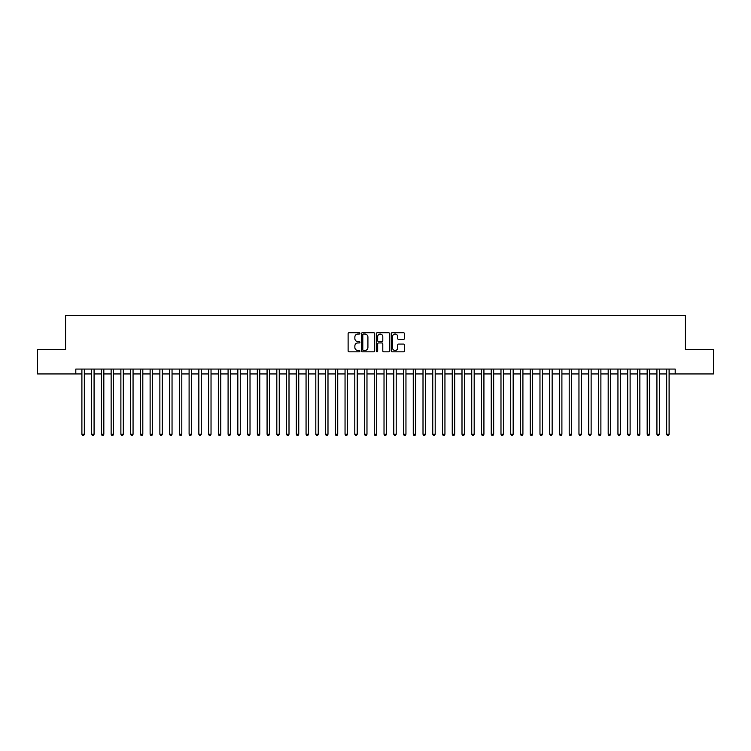 <?xml version="1.0" encoding="UTF-8"?>
<svg xmlns="http://www.w3.org/2000/svg" width="751" height="751" viewBox="0 0 751 751"><rect width="100%" height="100%" fill="white"/><g stroke="black" fill="none" stroke-linecap="round" stroke-linejoin="round"><path stroke-width="1.13" d="M359.907 333.369A0.667 0.667 0 0 0 359.241 332.702L349.074 332.702A0.958 0.958 0 0 0 348.117 333.66L348.117 350.877A0.958 0.958 0 0 0 349.074 351.834L359.241 351.834A0.667 0.667 0 0 0 359.907 351.158A0.667 0.667 0 0 0 359.241 350.492L357.917 350.492A3.06 3.06 0 0 1 354.857 347.431L354.857 345.995A3.06 3.06 0 0 1 357.917 342.935L359.241 342.935A0.667 0.667 0 0 0 359.907 342.268A0.667 0.667 0 0 0 359.241 341.592L357.917 341.592A3.06 3.06 0 0 1 354.857 338.532L354.857 337.096A3.06 3.06 0 0 1 357.917 334.035L359.241 334.035A0.667 0.667 0 0 0 359.907 333.369M403.456 339.443A0.958 0.958 0 0 0 404.413 338.485L404.413 333.66A0.958 0.958 0 0 0 403.456 332.702L392.172 332.702A0.958 0.958 0 0 0 391.215 333.66L391.215 350.877A0.958 0.958 0 0 0 392.172 351.834L403.456 351.834A0.958 0.958 0 0 0 404.413 350.877L404.413 345.038A0.958 0.958 0 0 0 403.456 344.08L398.631 344.08A0.958 0.958 0 0 0 397.673 345.038L397.673 347.929A2.563 2.563 0 0 1 395.11 350.492A2.563 2.563 0 0 1 392.557 347.929L392.557 336.598A2.563 2.563 0 0 1 395.11 334.035A2.563 2.563 0 0 1 397.673 336.598L397.673 338.485A0.958 0.958 0 0 0 398.631 339.443L403.456 339.443M75.804 373.942L37.55 373.942L37.55 349.572L65.572 349.572L65.572 315.467L685.428 315.467L685.428 349.572L713.45 349.572L713.45 373.942L675.196 373.942L675.196 369.07L75.804 369.07L75.804 373.942L81.897 373.942M374.665 333.66A0.958 0.958 0 0 0 373.707 332.702L362.414 332.702A0.958 0.958 0 0 0 361.466 333.66L361.466 350.877A0.958 0.958 0 0 0 362.414 351.834L373.707 351.834A0.958 0.958 0 0 0 374.665 350.877L374.665 333.66M377.293 332.702L388.586 332.702A0.958 0.958 0 0 1 389.534 333.66L389.534 350.877A0.958 0.958 0 0 1 388.586 351.834L383.752 351.834A0.958 0.958 0 0 1 382.794 350.877L382.794 343.892A0.958 0.958 0 0 0 381.837 342.935L378.635 342.935A0.958 0.958 0 0 0 377.678 343.892L377.678 351.158A0.667 0.667 0 0 1 377.011 351.834A0.667 0.667 0 0 1 376.335 351.158L376.335 333.66A0.958 0.958 0 0 1 377.293 332.702M84.328 373.942L91.641 373.942M94.082 373.942L101.385 373.942M103.826 373.942L111.139 373.942M113.57 373.942L120.883 373.942M123.314 373.942L130.627 373.942M133.058 373.942L140.371 373.942M142.812 373.942L150.116 373.942M152.556 373.942L159.869 373.942M162.3 373.942L169.613 373.942M172.045 373.942L179.358 373.942M181.798 373.942L189.102 373.942M191.543 373.942L198.846 373.942M201.287 373.942L208.6 373.942M211.031 373.942L218.344 373.942M220.775 373.942L228.088 373.942M230.529 373.942L237.832 373.942M240.273 373.942L247.577 373.942M250.017 373.942L257.33 373.942M259.762 373.942L267.074 373.942M269.506 373.942L276.819 373.942M279.259 373.942L286.563 373.942M289.004 373.942L296.316 373.942M298.748 373.942L306.061 373.942M308.492 373.942L315.805 373.942M318.246 373.942L325.549 373.942M327.99 373.942L335.293 373.942M337.734 373.942L345.047 373.942M347.478 373.942L354.791 373.942M357.223 373.942L364.535 373.942M366.976 373.942L374.28 373.942M376.72 373.942L384.024 373.942M386.465 373.942L393.777 373.942M396.209 373.942L403.522 373.942M405.953 373.942L413.266 373.942M415.707 373.942L423.01 373.942M425.451 373.942L432.754 373.942M435.195 373.942L442.508 373.942M444.939 373.942L452.252 373.942M454.684 373.942L461.996 373.942M464.437 373.942L471.741 373.942M474.181 373.942L481.494 373.942M483.926 373.942L491.238 373.942M493.67 373.942L500.983 373.942M503.423 373.942L510.727 373.942M513.168 373.942L520.471 373.942M522.912 373.942L530.225 373.942M532.656 373.942L539.969 373.942M542.4 373.942L549.713 373.942M552.154 373.942L559.457 373.942M561.898 373.942L569.202 373.942M571.642 373.942L578.955 373.942M581.387 373.942L588.7 373.942M591.131 373.942L598.444 373.942M600.884 373.942L608.188 373.942M610.629 373.942L617.942 373.942M620.373 373.942L627.686 373.942M630.117 373.942L637.43 373.942M639.861 373.942L647.174 373.942M649.615 373.942L656.918 373.942M659.359 373.942L666.672 373.942M669.103 373.942L675.196 373.942M363.475 334.035A0.667 0.667 0 0 0 362.799 334.711L362.799 349.825A0.667 0.667 0 0 0 363.475 350.492L364.855 350.492A3.06 3.06 0 0 0 367.915 347.431L367.915 337.096A3.06 3.06 0 0 0 364.855 334.035L363.475 334.035M382.794 336.645A2.563 2.563 0 0 0 380.231 334.082A2.563 2.563 0 0 0 377.678 336.645L377.678 340.635A0.958 0.958 0 0 0 378.635 341.592L381.837 341.592A0.958 0.958 0 0 0 382.794 340.635L382.794 336.645M84.328 369.07L84.328 434.266L81.897 434.266L81.897 369.07M84.328 434.266L83.605 435.533L82.629 435.533L81.897 434.266M94.082 369.07L94.082 434.266L91.641 434.266L91.641 369.07M94.082 434.266L93.349 435.533L92.373 435.533L91.641 434.266M103.826 369.07L103.826 434.266L101.385 434.266L101.385 369.07M103.826 434.266L103.094 435.533L102.117 435.533L101.385 434.266M113.57 369.07L113.57 434.266L111.139 434.266L111.139 369.07M113.57 434.266L112.838 435.533L111.861 435.533L111.139 434.266M123.314 369.07L123.314 434.266L120.883 434.266L120.883 369.07M123.314 434.266L122.582 435.533L121.615 435.533L120.883 434.266M133.058 369.07L133.058 434.266L130.627 434.266L130.627 369.07M133.058 434.266L132.336 435.533L131.359 435.533L130.627 434.266M142.812 369.07L142.812 434.266L140.371 434.266L140.371 369.07M142.812 434.266L142.08 435.533L141.104 435.533L140.371 434.266M152.556 369.07L152.556 434.266L150.116 434.266L150.116 369.07M152.556 434.266L151.824 435.533L150.848 435.533L150.116 434.266M162.3 369.07L162.3 434.266L159.869 434.266L159.869 369.07M162.3 434.266L161.568 435.533L160.592 435.533L159.869 434.266M172.045 369.07L172.045 434.266L169.613 434.266L169.613 369.07M172.045 434.266L171.312 435.533L170.346 435.533L169.613 434.266M181.798 369.07L181.798 434.266L179.358 434.266L179.358 369.07M181.798 434.266L181.066 435.533L180.09 435.533L179.358 434.266M191.543 369.07L191.543 434.266L189.102 434.266L189.102 369.07M191.543 434.266L190.81 435.533L189.834 435.533L189.102 434.266M201.287 369.07L201.287 434.266L198.846 434.266L198.846 369.07M201.287 434.266L200.555 435.533L199.578 435.533L198.846 434.266M211.031 369.07L211.031 434.266L208.6 434.266L208.6 369.07M211.031 434.266L210.299 435.533L209.322 435.533L208.6 434.266M220.775 369.07L220.775 434.266L218.344 434.266L218.344 369.07M220.775 434.266L220.052 435.533L219.076 435.533L218.344 434.266M230.529 369.07L230.529 434.266L228.088 434.266L228.088 369.07M230.529 434.266L229.797 435.533L228.82 435.533L228.088 434.266M240.273 369.07L240.273 434.266L237.832 434.266L237.832 369.07M240.273 434.266L239.541 435.533L238.565 435.533L237.832 434.266M250.017 369.07L250.017 434.266L247.577 434.266L247.577 369.07M250.017 434.266L249.285 435.533L248.309 435.533L247.577 434.266M259.762 369.07L259.762 434.266L257.33 434.266L257.33 369.07M259.762 434.266L259.029 435.533L258.062 435.533L257.33 434.266M269.506 369.07L269.506 434.266L267.074 434.266L267.074 369.07M269.506 434.266L268.783 435.533L267.807 435.533L267.074 434.266M279.259 369.07L279.259 434.266L276.819 434.266L276.819 369.07M279.259 434.266L278.527 435.533L277.551 435.533L276.819 434.266M289.004 369.07L289.004 434.266L286.563 434.266L286.563 369.07M289.004 434.266L288.271 435.533L287.295 435.533L286.563 434.266M298.748 369.07L298.748 434.266L296.316 434.266L296.316 369.07M298.748 434.266L298.016 435.533L297.039 435.533L296.316 434.266M308.492 369.07L308.492 434.266L306.061 434.266L306.061 369.07M308.492 434.266L307.76 435.533L306.793 435.533L306.061 434.266M318.246 369.07L318.246 434.266L315.805 434.266L315.805 369.07M318.246 434.266L317.513 435.533L316.537 435.533L315.805 434.266M327.99 369.07L327.99 434.266L325.549 434.266L325.549 369.07M327.99 434.266L327.258 435.533L326.281 435.533L325.549 434.266M337.734 369.07L337.734 434.266L335.293 434.266L335.293 369.07M337.734 434.266L337.002 435.533L336.026 435.533L335.293 434.266M347.478 369.07L347.478 434.266L345.047 434.266L345.047 369.07M347.478 434.266L346.746 435.533L345.77 435.533L345.047 434.266M357.223 369.07L357.223 434.266L354.791 434.266L354.791 369.07M357.223 434.266L356.49 435.533L355.523 435.533L354.791 434.266M366.976 369.07L366.976 434.266L364.535 434.266L364.535 369.07M366.976 434.266L366.244 435.533L365.268 435.533L364.535 434.266M376.72 369.07L376.72 434.266L374.28 434.266L374.28 369.07M376.72 434.266L375.988 435.533L375.012 435.533L374.28 434.266M386.465 369.07L386.465 434.266L384.024 434.266L384.024 369.07M386.465 434.266L385.732 435.533L384.756 435.533L384.024 434.266M396.209 369.07L396.209 434.266L393.777 434.266L393.777 369.07M396.209 434.266L395.477 435.533L394.51 435.533L393.777 434.266M405.953 369.07L405.953 434.266L403.522 434.266L403.522 369.07M405.953 434.266L405.23 435.533L404.254 435.533L403.522 434.266M415.707 369.07L415.707 434.266L413.266 434.266L413.266 369.07M415.707 434.266L414.974 435.533L413.998 435.533L413.266 434.266M425.451 369.07L425.451 434.266L423.01 434.266L423.01 369.07M425.451 434.266L424.719 435.533L423.742 435.533L423.01 434.266M435.195 369.07L435.195 434.266L432.754 434.266L432.754 369.07M435.195 434.266L434.463 435.533L433.487 435.533L432.754 434.266M444.939 369.07L444.939 434.266L442.508 434.266L442.508 369.07M444.939 434.266L444.207 435.533L443.24 435.533L442.508 434.266M454.684 369.07L454.684 434.266L452.252 434.266L452.252 369.07M454.684 434.266L453.961 435.533L452.984 435.533L452.252 434.266M464.437 369.07L464.437 434.266L461.996 434.266L461.996 369.07M464.437 434.266L463.705 435.533L462.729 435.533L461.996 434.266M474.181 369.07L474.181 434.266L471.741 434.266L471.741 369.07M474.181 434.266L473.449 435.533L472.473 435.533L471.741 434.266M483.926 369.07L483.926 434.266L481.494 434.266L481.494 369.07M483.926 434.266L483.193 435.533L482.217 435.533L481.494 434.266M493.67 369.07L493.67 434.266L491.238 434.266L491.238 369.07M493.67 434.266L492.938 435.533L491.971 435.533L491.238 434.266M503.423 369.07L503.423 434.266L500.983 434.266L500.983 369.07M503.423 434.266L502.691 435.533L501.715 435.533L500.983 434.266M513.168 369.07L513.168 434.266L510.727 434.266L510.727 369.07M513.168 434.266L512.435 435.533L511.459 435.533L510.727 434.266M522.912 369.07L522.912 434.266L520.471 434.266L520.471 369.07M522.912 434.266L522.18 435.533L521.203 435.533L520.471 434.266M532.656 369.07L532.656 434.266L530.225 434.266L530.225 369.07M532.656 434.266L531.924 435.533L530.948 435.533L530.225 434.266M542.4 369.07L542.4 434.266L539.969 434.266L539.969 369.07M542.4 434.266L541.678 435.533L540.701 435.533L539.969 434.266M552.154 369.07L552.154 434.266L549.713 434.266L549.713 369.07M552.154 434.266L551.422 435.533L550.445 435.533L549.713 434.266M561.898 369.07L561.898 434.266L559.457 434.266L559.457 369.07M561.898 434.266L561.166 435.533L560.19 435.533L559.457 434.266M571.642 369.07L571.642 434.266L569.202 434.266L569.202 369.07M571.642 434.266L570.91 435.533L569.934 435.533L569.202 434.266M581.387 369.07L581.387 434.266L578.955 434.266L578.955 369.07M581.387 434.266L580.654 435.533L579.688 435.533L578.955 434.266M591.131 369.07L591.131 434.266L588.7 434.266L588.7 369.07M591.131 434.266L590.408 435.533L589.432 435.533L588.7 434.266M600.884 369.07L600.884 434.266L598.444 434.266L598.444 369.07M600.884 434.266L600.152 435.533L599.176 435.533L598.444 434.266M610.629 369.07L610.629 434.266L608.188 434.266L608.188 369.07M610.629 434.266L609.896 435.533L608.92 435.533L608.188 434.266M620.373 369.07L620.373 434.266L617.942 434.266L617.942 369.07M620.373 434.266L619.641 435.533L618.664 435.533L617.942 434.266M630.117 369.07L630.117 434.266L627.686 434.266L627.686 369.07M630.117 434.266L629.385 435.533L628.418 435.533L627.686 434.266M639.861 369.07L639.861 434.266L637.43 434.266L637.43 369.07M639.861 434.266L639.139 435.533L638.162 435.533L637.43 434.266M649.615 369.07L649.615 434.266L647.174 434.266L647.174 369.07M649.615 434.266L648.883 435.533L647.906 435.533L647.174 434.266M659.359 369.07L659.359 434.266L656.918 434.266L656.918 369.07M659.359 434.266L658.627 435.533L657.651 435.533L656.918 434.266M669.103 369.07L669.103 434.266L666.672 434.266L666.672 369.07M669.103 434.266L668.371 435.533L667.395 435.533L666.672 434.266"/></g></svg>
